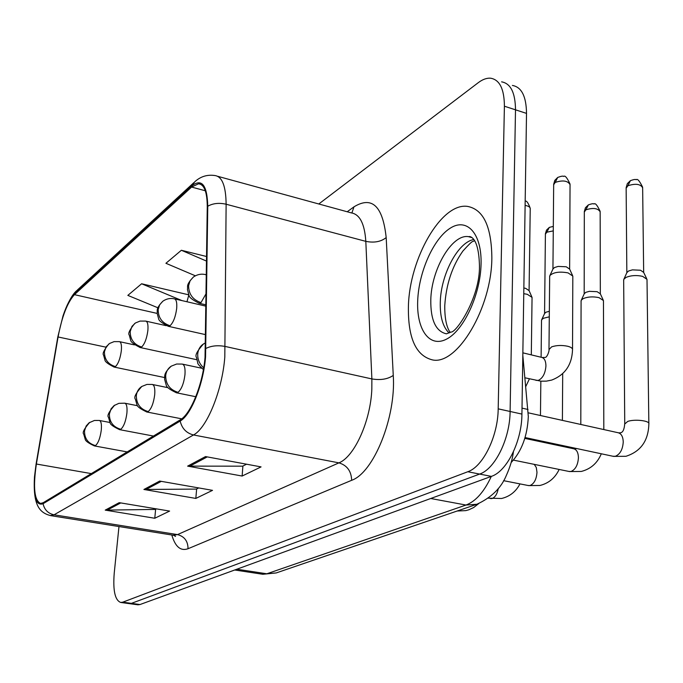 <?xml version="1.0" encoding="UTF-8"?>
<svg xmlns="http://www.w3.org/2000/svg" width="683" height="683" viewBox="0 0 683 683"><rect width="100%" height="100%" fill="white"/><g stroke="black" fill="none" stroke-linecap="round" stroke-linejoin="round"><path stroke-width="1.02" d="M522.819 355.245L528.318 416.562C527.396 435.985 521.667 451.309 511.14 462.545M491.854 257.815C491.512 226.483 483.368 209.339 467.411 206.377C441.286 202.569 409.501 258.524 408.417 306.112C407.828 337.991 415.921 355.945 432.706 359.967C457.286 365.14 491.709 307.905 491.854 257.815C491.512 226.483 483.368 209.339 467.411 206.377C441.286 202.569 409.501 258.524 408.417 306.112C407.828 337.991 415.921 355.945 432.706 359.967C457.286 365.14 491.709 307.905 491.854 257.815M205.037 357.329C202.988 383.803 190.83 414.111 180.278 419.823L43.2 502.714L40.553 503.439C34.338 500.477 32.946 487.338 36.378 464.03L58.072 336.967C61.957 316.528 67.412 302.424 74.456 294.655L191.573 187.065L198.616 183.753C204.311 184.547 207.188 192.247 207.265 206.855L205.037 357.329M205.557 356.978L207.769 206.223C207.145 184.88 201.784 178.135 191.667 185.972L74.567 293.716C70.486 297.703 66.618 305.147 62.964 316.05L57.782 337.078L36.088 464.064L34.483 476.879C33.365 497.19 36.233 506.137 43.08 503.73L180.167 421.052C190.984 415.221 203.466 384.136 205.557 356.978M512.404 85.435C521.59 87.074 526.294 96.397 526.516 113.395L521.923 414.086C521.88 441.269 506.829 471.475 491.367 476.384L139.998 604.54L137.94 604.805L129.36 603.635L131.401 603.362L479.628 474.07C494.97 469.101 509.988 438.751 510.107 411.473L515.503 109.818C515.332 92.777 510.696 83.446 501.595 81.84C510.696 83.446 515.332 92.777 515.503 109.818L510.107 411.473C509.988 438.751 494.97 469.101 479.628 474.07L131.401 603.362L129.36 603.635L120.737 602.457L122.761 602.175L467.804 471.74C483.026 466.711 498.001 436.215 498.189 408.844L504.404 106.215C504.285 89.123 499.717 79.791 490.71 78.221C486.8 77.871 482.659 79.365 478.262 82.677L318.79 203.986M156.45 508.886L155.357 509.424L105.225 510.124L154.776 518.252L169.615 511.08L119.201 502.662L105.225 510.124M155.622 509.287L154.776 518.252M246.572 464.209L242.61 466.173L187.629 466.13L242.132 476.042L261.06 466.899L205.523 456.577L187.629 466.13M242.892 466.037L242.132 476.042M198.727 487.927L196.363 489.096L143.908 489.472L195.825 498.419L212.524 490.351L159.668 481.063L143.908 489.472M196.644 488.96L195.825 498.419M118.979 526.559L114.223 573.225C112.857 590.616 115.026 600.357 120.737 602.457M188.704 294.825L141.612 283.769L127.832 295.389L157.918 307.785M206.633 256.526L181.371 250.268L165.918 263.288L195.372 275.804M181.371 250.268L206.573 261.111M186.954 301.758L188.815 295.065M141.612 283.769L182.002 300.605M623.673 280.457L623.929 279.134L626.115 277.383C631.083 275.36 636.582 275.027 642.635 276.367L647.006 279.364L648.841 423.383M626.874 272.611L628.616 270.972L632.424 269.87L640.509 270.229L643.668 272.406L646.605 278.527M549.661 276.752L549.926 275.497C553.554 272.218 559.599 271.347 568.077 272.893L572.815 276.086L572.525 349.192M552.991 268.974L554.485 267.531L558.131 266.421L566.207 266.78L569.631 269.093L572.465 275.309M581.079 301.288L581.31 300.136L583.256 298.582C587.884 296.704 593.143 296.405 599.034 297.66L603.456 300.563L603.823 429.564M584.221 293.792L585.775 292.358L589.352 291.334L597.13 291.684L600.323 293.801L603.123 299.854M541.517 320.66L541.73 319.653L543.463 318.261L549.286 316.827M544.607 313.48L545.982 312.216L549.337 311.269M523.759 293.681L527.285 294.305L532.057 297.387L531.306 354.878M523.852 287.987L525.611 288.346L529.06 290.582L531.767 296.729M522.017 408.135L528.036 409.476M347.195 211.764L353.99 206.829C372.064 195.799 382.796 206.053 386.185 237.59L393.263 375.428C396.183 417.108 373.644 472.781 351.66 480.303L188.03 548.731C187.979 541.175 184.478 536.462 177.512 534.601L338.93 462.861C354.375 456.859 370.656 420.959 371.834 389.028L371.876 378.928L365.815 241.355C364.654 223.768 359.787 214.266 351.233 212.865L217.655 176.291M188.03 548.731C180.628 551.343 175.224 546.767 171.826 535.002M173.047 535.199L177.512 534.601L54.051 514.811L50.286 515.58M191.667 185.972L194.783 181.789C200.529 176.487 207.248 174.404 214.94 175.548C222.163 176.538 225.894 186.092 226.124 204.226L224.809 356.97C222.402 390.189 206.906 428.164 193.494 434.96C186.399 433.15 181.96 428.514 180.167 421.052M205.993 348.39C211.457 345.726 217.886 345.094 225.288 346.477L371.876 378.928C380.585 380.371 387.713 379.202 393.263 375.428M74.567 293.716L77.367 290.027L193.878 182.617M386.185 237.59C380.918 241.773 374.13 243.028 365.815 241.355L226.124 204.226C219.089 202.638 212.968 203.303 207.769 206.223M43.08 503.73C44.438 509.791 48.092 513.488 54.051 514.811L193.494 434.96L338.93 462.861C347.084 465.319 351.327 471.133 351.66 480.303M122.761 602.175L139.998 604.54M467.804 471.74L491.367 476.384M498.189 408.844L521.923 414.086M504.404 106.215L526.516 113.395M351.882 212.959L353.99 206.829M74.456 294.655L157.141 313.412M58.072 336.967L105.788 347.135M36.378 464.03L91.326 473.609M191.573 187.065L205.301 190.753M145.761 489.617L161.299 481.344M189.567 466.31L207.248 456.901M106.992 510.252L120.763 502.919M262.315 574.19L266.831 573.788L465.977 505.044C475.684 501.399 484.127 491.854 491.316 476.401M430.742 498.496L465.977 505.044L476.845 504.276L276.197 572.943L262.827 574.275L234.704 569.998M276.197 572.943L266.831 573.788L236.83 569.221M203.705 367.83C199.436 363.945 197.447 359.249 197.746 353.743C198.207 349.448 200.119 346.187 203.457 343.967L205.54 342.84M642.635 187.202C639.587 180.927 637.435 178.442 636.206 179.74C635.566 179.177 633.636 179.484 630.4 180.662L627.882 185.742C635.557 183.309 640.475 183.983 642.643 187.774L643.668 272.397M612.958 456.253L615.315 456.287C620.113 454.289 622.759 449.491 623.246 441.875C622.998 436.522 621.24 433.466 617.97 432.698L528.266 412.822M624.749 423.989L627.771 421.402C634.755 418.892 650.242 420.771 648.85 423.938C648.406 440.731 640.765 451.514 625.935 456.295L613.573 456.389L525.073 437.555M626.149 188.252L627.882 185.742M570.049 184.094C567.103 177.691 564.978 175.138 563.68 176.445C563.091 175.821 561.093 176.163 557.704 177.443L555.194 182.421C562.792 179.953 567.744 180.688 570.049 184.606L569.639 269.119M198.633 303.15L200.99 302.595L206.164 293.57M200.99 302.595C192.811 299.828 188.687 294.194 188.61 285.665L190.096 280.739L193.374 277.033C197.122 274.472 201.109 273.635 205.344 274.54L206.394 274.993M536.01 380.38L538.477 380.337C542.883 378.066 545.367 373.225 545.939 365.832C545.819 360.837 544.351 358.012 541.517 357.346L522.862 352.838M548.978 349.602L551.591 346.879C556.397 345.256 561.768 345.043 567.693 346.255C571.09 347.152 572.704 348.321 572.525 349.747C571.936 364.85 564.995 374.958 551.702 380.072L546.417 381.131L540.979 381.191L524.996 377.81M553.674 184.734L555.194 182.421M178.032 392.332C181.533 389.276 183.847 383.385 184.965 374.66C185.4 368.188 184.478 364.662 182.19 364.073L176.649 364.022L171.271 366.148C168.027 368.308 166.165 371.45 165.687 375.582C165.721 384.213 169.836 389.797 178.032 392.332L176.504 392.793C170.016 389.762 166.609 387.27 166.276 385.289L164.577 379.159C165.235 376.367 162.656 374.182 171.271 366.148M600.152 211.329C597.249 205.182 595.209 202.749 594.022 204.012C593.45 203.449 591.572 203.739 588.387 204.866L585.869 209.818C593.211 207.555 597.975 208.221 600.152 211.815L600.331 293.81M568.99 471.458L571.005 471.475C575.436 469.614 577.92 465.021 578.433 457.687C578.253 452.462 576.631 449.482 573.575 448.748L524.817 438.384M176.129 392.716L195.782 396.721M584.315 212.037L585.869 209.818M148.194 411.593C151.413 408.75 153.581 403.141 154.7 394.757C155.169 388.465 154.341 385.024 152.232 384.452L146.93 384.427L141.791 386.467C138.64 388.567 136.822 391.598 136.344 395.568C136.327 403.866 140.28 409.211 148.194 411.593L146.854 411.994C140.502 409.015 137.206 406.607 136.959 404.763L135.371 399.128C133.663 397.463 135.806 393.237 141.791 386.467M553.315 226.397L549.311 227.388L546.793 232.211L553.273 230.888M528.266 485.519L529.999 485.528C534.115 483.795 536.445 479.389 536.983 472.32L536.292 467.496L534.251 464.363M146.555 411.934L181.712 418.833M545.401 234.175L546.793 232.211M120.78 429.291C123.751 426.644 125.792 421.283 126.893 413.224C127.388 407.094 126.654 403.747 124.699 403.175L118.868 403.346L114.087 405.565L111.064 408.861L109.382 413.941C109.323 421.923 113.122 427.046 120.78 429.291L119.593 429.65C113.404 426.755 110.211 424.433 110.014 422.657L108.512 417.313C106.847 415.853 108.913 411.798 114.701 405.139M490.445 498.573L491.948 498.573C495.09 497.437 497.215 494.065 498.308 488.465M119.354 429.598L153.436 436.053M95.5 445.615C98.25 443.13 100.17 438.008 101.263 430.247C101.784 424.271 101.127 421.01 99.308 420.455L94.425 420.472L89.114 422.768L86.178 425.97L84.521 430.871C84.427 438.571 88.09 443.489 95.5 445.615L94.442 445.931C88.483 443.173 85.392 440.945 85.196 439.237L83.753 434.2C82.139 432.774 84.129 428.83 89.721 422.359M94.254 445.888L127.2 451.915M525.107 205.387C528.557 206.035 530.264 207.154 530.23 208.733L529.077 290.616M170.05 325.748C173.38 322.504 175.591 316.733 176.684 308.434C177.11 302.518 176.299 299.308 174.25 298.804C170.212 297.967 166.404 298.77 162.827 301.22L159.634 304.806L158.174 309.561C158.191 317.757 162.153 323.153 170.05 325.748L168.428 326.329C162.136 323.213 158.874 320.728 158.644 318.867L157.124 313.241C157.79 310.475 155.237 309.211 162.827 301.22M168.018 326.243L205.643 334.653M141.629 347.015C144.702 343.993 146.785 338.495 147.869 330.504C148.322 324.724 147.596 321.582 145.692 321.087L140.066 321.078L135.439 322.974L131.998 326.337L130.205 331.511C130.188 339.408 133.996 344.574 141.629 347.015L140.203 347.527C133.988 344.42 130.812 341.987 130.666 340.228L129.283 335.088C127.806 333.671 129.625 329.787 134.756 323.435M139.87 347.459L196.747 359.702M115.436 366.617C118.279 363.8 120.242 358.541 121.318 350.84C121.796 345.197 121.147 342.123 119.371 341.637L114.087 341.628L109.553 343.464L106.198 346.742L104.431 351.736C104.379 359.352 108.042 364.312 115.436 366.617L114.163 367.07C108.153 364.099 105.08 361.759 104.943 360.069L103.62 355.211C102.202 353.794 103.961 350.029 108.887 343.925M113.899 367.019L164.586 377.545M473.806 239.52C457.832 242.192 440.8 274.771 440.279 302.347C439.946 316.801 442.883 327.012 449.09 332.98M472.073 237.658L468.359 236.625C451.856 234.013 431.315 269.529 430.794 299.957C430.563 320.096 435.771 331.383 446.392 333.825L450.917 332.058C456.142 333.142 480.106 297.464 479.457 265.849C478.783 237.821 470.681 237.291 470.638 236.753L468.359 236.625L472.073 237.658M417.697 300.733C416.417 329.488 429.376 348.142 446.528 339.135C463.672 330.589 480.465 294.672 481.063 264.056C481.916 233.304 466.848 217.271 450.131 228.25C433.415 238.794 418.747 272.099 417.697 300.733M174.848 535.754L175.54 536.411L173.61 535.284L50.755 515.648C38.794 512.694 32.963 504.327 34.483 476.879M62.964 316.05C67.54 303.124 72.082 294.689 76.598 290.736M198.616 183.753L200.691 184.316M513.42 451.77C512.506 459.121 510.124 467.044 506.291 475.539C501.143 488.029 491.325 497.608 476.845 504.276M618.602 432.834L620.395 432.809C622.887 432.527 624.339 429.411 624.74 423.46L623.664 279.791M627.037 272.252L623.929 279.134M630.4 180.662L627.318 183.667L626.14 187.714L626.84 272.679M203.406 369.588C199.282 365.746 197.421 363.561 197.797 363.032L196.473 357.388C194.826 355.484 197.156 351.011 203.457 343.967M542.182 357.508L544.855 357.448C546.921 358.063 549.644 350.729 548.987 349.073L549.67 276.163M553.128 268.675L549.926 275.497M557.704 177.443L554.801 180.38L553.674 184.248L552.94 269.085M206.018 304.866L199.137 303.261C192.606 299.991 189.225 297.378 188.995 295.432L187.424 289.455C188.252 286.237 185.341 285.665 193.374 277.033M206.403 274.797L205.882 274.668M574.096 448.859L576.853 448.569M601.322 453.777C597.386 463.142 590.71 469.033 581.284 471.449L569.485 471.56L513.437 460.111M580.806 424.459L581.079 300.733M584.366 293.494L581.31 300.136M588.387 204.866L585.442 207.734L584.315 211.585L584.187 293.869M201.596 368.205L182.6 364.159M559.146 469.452C555.125 477.955 548.722 483.299 539.937 485.476L528.668 485.604L503.584 480.67M540.168 441.645L540.176 440.766M540.458 415.52L540.842 381.174M541.107 357.252L541.517 320.182M544.727 313.232L541.73 319.653M549.311 227.388L546.494 230.12L545.41 233.791L544.573 313.557M167.856 387.654L152.557 384.52M562.237 446.34L562.246 445.461M562.399 420.387L562.698 373.703M519.976 483.897C515.913 491.649 509.766 496.515 501.553 498.496L488.336 498.172M137.514 405.711L124.963 403.235M478.766 503.55L473.703 507.512L468.888 509.766L465.823 510.619L457.166 511.012M109.92 422.478L99.522 420.497M530.23 208.306C528.3 202.953 526.619 200.554 525.176 201.126M529.436 378.852L525.825 386.433M206.001 306.18L174.686 298.906M166.225 325.68L146.051 321.172M134.483 344.898L119.662 341.696M469.161 236.847L469.656 236.489M450.182 332.467C446.477 327.174 444.667 318.235 444.761 305.668C446.136 284.324 452.18 266.114 462.903 251.028C474.916 237.769 471.851 242.909 474.514 240.553"/></g></svg>
